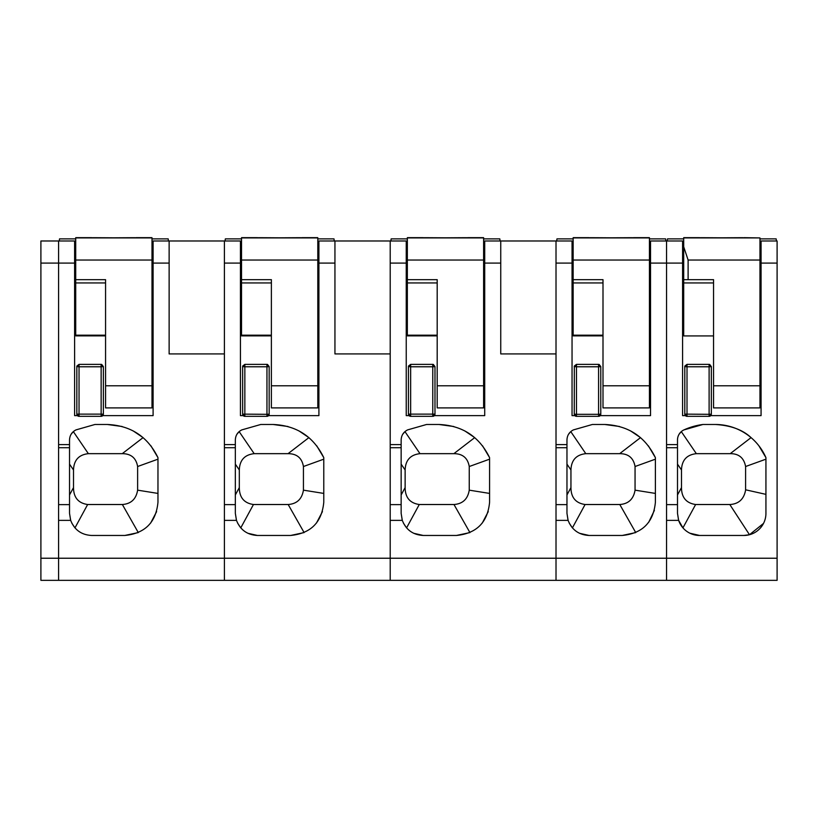 <?xml version="1.0" encoding="UTF-8"?>
<svg xmlns="http://www.w3.org/2000/svg" width="818" height="818" viewBox="0 0 818 818"><rect width="100%" height="100%" fill="white"/><g stroke="black" fill="none" stroke-linecap="round" stroke-linejoin="round"><path stroke-width="1.23" d="M77.424 415.636L74.612 415.636L74.612 263.089L58.589 263.089L58.589 240.983L40.9 240.983L58.589 240.983L58.589 558.234L40.9 558.234L40.9 240.983M40.9 558.234L40.9 580.34L58.589 580.34L58.589 558.234L556.015 558.234L556.015 353.928L500.749 353.928L500.749 240.983L484.716 240.983L556.015 240.983L556.015 444.603L566.966 444.603L566.966 439.951C567.16 435.329 569.318 431.976 573.428 429.89L592.385 424.481L604.737 424.481L619.492 426.485M43.456 240.983L53.947 240.983M409.041 415.636L406.239 415.636L406.239 263.089L390.206 263.089L390.206 240.983L318.908 240.983L334.94 240.983L334.94 353.928L390.206 353.928L390.206 580.34L390.206 520.371L402.292 520.371C406.055 529.88 413.039 534.911 423.264 535.463L456.424 535.463C476.567 533.489 487.62 522.436 489.583 502.293L489.583 457.64C479.276 436.556 462.385 425.503 438.929 424.481L453.775 426.505M58.589 447.712L58.589 444.603L69.53 444.603L69.53 447.712L58.589 447.712L58.589 580.34L224.398 580.34L224.398 520.371L236.484 520.371C240.236 529.88 247.23 534.911 257.445 535.463L290.615 535.463C310.758 533.489 321.811 522.436 323.775 502.293L323.775 457.64C313.468 436.556 296.576 425.503 273.12 424.481L287.967 426.505M243.232 415.636L240.431 415.636L240.431 263.089L224.398 263.089L224.398 444.603L235.339 444.603L235.339 439.951C235.533 435.329 237.69 431.976 241.811 429.89L260.768 424.481L273.12 424.481M224.398 263.089L224.398 240.983L240.431 240.983L153.099 240.983L169.132 240.983L169.132 353.928L224.398 353.928L224.398 580.34L556.015 580.34L556.015 558.234L556.015 580.34L666.558 580.34L666.558 558.234L556.015 558.234L556.015 520.371L568.111 520.371C571.864 529.88 578.847 534.911 589.072 535.463L622.232 535.463C642.375 533.489 653.429 522.436 655.392 502.293L655.392 457.64C645.085 436.556 628.204 425.503 604.737 424.481M268.57 415.636L318.908 415.636L318.908 240.983M236.484 520.371L235.339 513.346L235.339 504.634L224.398 504.634M235.339 444.603L235.339 504.634M240.431 263.089L240.431 240.983L224.398 240.983M236.872 434.338L239.071 431.679M260.768 424.481L241.811 429.89M298.928 430.871L308.897 437.62L288.059 453.663L254.183 453.663L239.142 431.607M323.775 457.64L316.719 445.79M290.615 535.463L304.112 532.579L288.171 504.512L253.457 504.512L240.778 527.866M322.435 511.618L316.443 523.101M235.339 513.346L236.412 520.166M237.629 523.142L240.645 527.722M257.445 535.463L247.895 533.285M317.803 249.684L318.908 247.772L317.803 249.684M318.908 284.674L317.803 284.674M241.535 284.674L240.431 284.674M254.183 453.663C244.633 454.716 239.674 460.156 239.316 469.972L239.316 487.61C239.388 497.508 244.101 503.142 253.457 504.512M323.775 459.174L303.437 466.516L303.437 490.156C301.954 499.103 296.873 503.878 288.171 504.512M288.059 453.663C296.811 453.693 301.944 457.978 303.437 466.516M323.775 493.418L303.437 490.156M241.535 249.684L240.431 247.772L241.535 249.684M244.275 416.26A2.209 2.209 0 0 0 244.848 416.331L244.848 414.317L244.275 416.26A2.209 2.209 0 0 1 242.639 414.123L266.954 414.317L266.954 366.781L244.848 366.781L242.639 366.587L242.711 366.014A2.209 2.209 0 0 0 242.639 366.587L242.639 414.123L244.848 416.331L266.954 416.331A2.209 2.209 0 0 0 269.163 414.123L266.954 416.331L266.954 414.317L269.163 414.123L269.163 366.587L267.527 364.45A2.198 2.198 180 0 0 266.954 364.378L244.848 364.378L242.711 366.014L244.848 366.781L244.848 364.378M225.062 240.983L225.328 238.876L241.535 238.887L241.535 237.926L241.535 279.664L271.382 279.664L271.382 407.896L317.803 407.896L317.803 385.789L271.382 385.789M241.535 260.032L317.803 260.032L317.803 385.789M241.535 279.664L241.535 335.881L271.382 335.881M317.803 260.032L317.803 237.926L317.803 238.887L334 238.876L334.276 240.983M241.535 237.926L317.803 237.926M279.633 237.926C251.157 237.67 251.167 237.629 279.664 237.813C308.171 237.629 308.181 237.67 279.705 237.926L279.664 237.926C251.157 237.67 251.167 237.629 279.664 237.813C308.171 237.629 308.181 237.67 279.705 237.926M317.803 237.66L301.77 237.67M257.558 237.67L241.535 237.66M390.206 263.089L390.206 444.603L401.147 444.603L401.147 439.951C401.352 435.329 403.499 431.976 407.62 429.89L426.577 424.481L438.929 424.481M434.378 415.636L484.716 415.636L484.716 240.983M402.292 520.371L401.147 513.346L401.147 504.634L390.206 504.634M401.147 444.603L401.147 504.634M406.239 263.089L406.239 240.983L390.206 240.983M402.681 434.338L404.879 431.679M426.577 424.481L407.62 429.89M464.747 430.871L474.706 437.62L453.867 453.663L419.992 453.663L404.951 431.607M489.583 457.64L482.538 445.79M456.424 535.463L469.931 532.579L453.98 504.512L419.276 504.512L406.587 527.866M488.244 511.618L482.252 523.101M401.147 513.346L402.231 520.166M403.438 523.142L406.454 527.722M423.264 535.463L413.704 533.285M483.612 249.684L484.716 247.772L483.612 249.684M484.716 284.674L483.612 284.674M407.344 284.674L406.239 284.674M419.992 453.663C410.442 454.716 405.483 460.156 405.135 469.972L405.135 487.61C405.196 497.508 409.91 503.142 419.276 504.512M489.583 459.174L469.246 466.516L469.246 490.156C467.773 499.103 462.681 503.878 453.98 504.512M453.867 453.663C462.62 453.693 467.753 457.978 469.246 466.516M489.583 493.418L469.246 490.156M407.344 249.684L406.239 247.772L407.344 249.684M432.763 364.378L432.763 366.781L410.656 366.781L408.448 366.587L408.519 366.014A2.209 2.209 0 0 0 408.448 366.587L408.448 414.123L434.982 414.123L432.763 416.331L432.763 366.781L433.336 364.45A2.198 2.198 180 0 0 432.763 364.378L410.656 364.378L408.519 366.014L410.656 366.781L410.656 364.378M410.094 416.26A2.209 2.209 0 0 0 410.656 416.331L410.656 414.317L410.094 416.26A2.209 2.209 0 0 1 408.448 414.123L410.656 416.331L432.763 416.331A2.209 2.209 0 0 0 434.982 414.123L434.982 366.587L433.336 364.45M390.871 240.983L391.147 238.876L407.344 238.887L407.344 237.926L407.344 279.664L437.19 279.664L437.19 407.896L483.612 407.896L483.612 385.789L437.19 385.789M407.344 260.032L483.612 260.032L483.612 385.789M407.344 279.664L407.344 335.881L437.19 335.881M483.612 260.032L483.612 237.926L483.612 238.887L499.818 238.876L500.084 240.983M407.344 237.926L483.612 237.926M445.483 237.813C473.98 237.629 473.99 237.67 445.513 237.926L445.483 237.926C473.99 237.67 473.98 237.629 445.483 237.813C416.976 237.629 416.965 237.67 445.442 237.926C416.965 237.67 416.976 237.629 445.483 237.813M483.612 237.66L467.589 237.67M423.376 237.67L407.344 237.66M685.392 415.636L682.59 415.636L682.59 263.089L666.558 263.089L666.558 240.983L650.535 240.983L650.535 415.636L600.187 415.636M683.971 429.89A66.319 66.319 0 0 1 702.928 424.481L683.971 429.89A11.053 11.053 0 0 0 677.498 439.951L677.498 444.603L666.558 444.603L666.558 263.089L666.558 580.34L777.1 580.34L777.1 558.234L666.558 558.234L666.558 520.371L678.643 520.371L677.498 513.346L677.498 504.634L666.558 504.634M556.015 240.983L572.048 240.983L556.015 240.983L572.048 240.983L572.048 415.636L574.86 415.636M568.111 520.371L566.966 513.346L566.966 504.634L556.015 504.634M566.966 444.603L566.966 504.634M682.59 263.089L682.59 240.983L650.535 240.983L666.558 240.983L666.558 263.089L650.535 263.089M568.53 434.276L570.667 431.7M592.385 424.481L573.428 429.89M655.392 457.64L648.408 445.871M630.504 430.851L640.514 437.62M622.232 535.463L635.739 532.579L619.788 504.512L585.085 504.512L572.406 527.866M654.4 510.35L648.735 522.232M566.966 513.346L568.009 520.084M569.195 523.029L572.211 527.651M589.072 535.463L579.512 533.285M650.535 284.674L649.431 284.674M573.152 284.674L572.048 284.674M573.152 249.684L572.048 247.772L573.152 249.684M640.525 437.62L619.676 453.663L585.8 453.663C576.25 454.726 571.291 460.156 570.944 469.972L570.944 487.61C571.005 497.497 575.719 503.131 585.085 504.512M655.392 459.174L635.054 466.516L635.054 490.156C633.531 499.123 628.439 503.908 619.788 504.512M619.676 453.663C628.388 453.663 633.521 457.957 635.054 466.516M655.392 493.418L635.054 490.156M649.431 249.684L650.535 247.772M598.582 364.378L598.582 414.317L600.79 414.123L600.709 414.695L598.582 416.331L598.582 414.317L576.465 414.317L576.465 364.378L598.582 364.378A2.198 2.198 180 0 1 599.144 364.45L598.582 366.781L576.465 366.781L574.338 366.014L576.465 364.378M599.144 364.45L600.79 366.587L600.79 414.123A2.209 2.209 0 0 1 598.582 416.331L576.465 416.331L576.465 414.317L574.256 414.123A2.209 2.209 0 0 0 575.903 416.26L574.256 414.123L574.338 366.014A2.209 2.209 0 0 0 574.256 366.587L576.465 366.781M575.903 416.26L576.465 416.331A2.209 2.209 0 0 1 575.903 416.26L576.465 414.317M556.68 240.983L556.956 238.876L573.152 238.887L573.152 237.926L573.152 279.664L602.999 279.664L602.999 407.896L649.431 407.896L649.431 385.789L602.999 385.789M573.152 260.032L649.431 260.032L649.431 385.789M573.152 279.664L573.152 335.881L602.999 335.881M649.431 260.032L649.431 237.926L649.431 238.887L665.627 238.876L665.893 240.983M573.152 237.926L649.431 237.926M611.291 237.813C639.788 237.629 639.809 237.67 611.322 237.926L611.291 237.926C639.809 237.67 639.788 237.629 611.291 237.813C582.784 237.629 582.774 237.67 611.261 237.926C582.774 237.67 582.784 237.629 611.291 237.813M649.431 237.66L633.398 237.67M589.185 237.67L573.152 237.66M710.73 415.636L761.067 415.636L761.067 240.983L777.1 240.983L761.067 240.983L777.1 240.983L777.1 558.234M702.928 424.481L715.28 424.481A55.266 55.266 0 0 1 765.934 457.64L758.91 445.82M715.28 424.481C730.852 425.432 742.785 429.808 751.057 437.62L730.218 453.663L696.343 453.663C686.783 454.726 681.834 460.166 681.486 469.972L681.486 487.61C681.537 497.497 686.251 503.131 695.627 504.512L682.938 527.866L678.643 520.371A22.106 22.106 0 0 0 699.615 535.463L743.828 535.463A22.106 22.106 0 0 0 765.934 513.346L765.934 457.64M677.498 444.603L677.498 504.634M682.59 240.983L666.558 240.983L682.59 240.983M679.073 434.276L681.302 431.607L696.343 453.663M743.828 535.463L749.482 534.727L729.799 504.512L695.627 504.512M763.521 523.408L749.482 534.727M677.498 513.346L678.551 520.084M699.615 535.463L689.901 533.213M761.067 284.674L759.963 284.674M683.695 284.674L682.59 284.674M765.934 459.174L745.597 466.516L745.587 490.156C743.951 499.041 738.859 503.827 730.331 504.501L729.799 504.512M730.218 453.663C738.838 453.601 743.961 457.886 745.597 466.516M765.934 494.358L745.597 489.798M713.541 385.789L713.541 407.896L759.963 407.896L759.963 385.789L713.541 385.789L713.541 279.664L683.695 279.664L683.695 335.922L713.541 335.922M683.695 279.664L683.695 237.926L759.963 237.926L759.963 385.789M759.963 237.926L743.94 237.67M683.695 246.77L688.112 260.032L759.963 260.032L759.963 266.607L761.067 266.607M683.695 237.926L683.695 238.887L667.498 238.876L683.695 238.876L683.695 280.063M721.875 237.926L721.834 237.926C693.316 237.67 693.316 237.629 721.834 237.813C750.331 237.629 750.341 237.67 721.875 237.926L721.834 237.926C693.316 237.67 693.316 237.629 721.834 237.813C750.331 237.629 750.341 237.67 721.875 237.926M699.727 237.67L683.695 237.66M759.963 238.887L776.159 238.876L776.435 240.983M667.232 240.983L667.498 238.876M686.445 416.26A2.209 2.209 0 0 0 687.008 416.331L687.008 414.317L686.445 416.26A2.209 2.209 0 0 1 684.799 414.123L709.114 414.317L709.114 366.781L687.008 366.781L684.799 366.587L684.87 366.014A2.209 2.209 0 0 0 684.799 366.587L684.799 414.123L687.008 416.331L709.114 416.331A2.209 2.209 0 0 0 711.333 414.123L709.114 416.331L709.114 414.317L711.333 414.123L711.333 366.587L709.687 364.45A2.209 2.209 0 0 0 709.114 364.378A2.198 2.198 180 0 1 709.687 364.45L709.114 366.781L709.114 364.378L687.008 364.378L684.87 366.014L687.008 366.781L687.008 364.378M40.9 263.089L58.589 263.089L58.589 444.603M69.53 444.603L69.53 439.951C69.724 435.329 71.882 431.976 76.002 429.89L94.949 424.481L107.311 424.481L122.148 426.505M58.589 520.371L70.675 520.371C74.428 529.88 81.422 534.911 91.636 535.463L124.796 535.463C144.939 533.489 155.993 522.436 157.966 502.293L157.966 457.64C147.649 436.556 130.768 425.503 107.311 424.481M102.761 415.636L153.099 415.636L153.099 240.983M70.675 520.371L69.53 513.346L69.53 504.634L58.589 504.634M69.53 447.712L69.53 504.634M74.612 263.089L74.612 240.983L58.589 240.983M71.064 434.338L73.262 431.679M94.949 424.481L76.002 429.89M133.119 430.871L143.089 437.62L122.25 453.663L88.364 453.663L73.334 431.607M157.966 457.64L150.911 445.79M124.796 535.463L138.303 532.579L122.363 504.512L87.649 504.512L74.97 527.866M156.627 511.618L150.624 523.101M69.53 513.346L70.604 520.166M71.81 523.142L74.837 527.722M151.995 249.684L153.099 247.772L151.995 249.684M153.099 284.674L151.995 284.674M75.716 284.674L74.612 284.674M88.364 453.663C78.814 454.716 73.865 460.156 73.508 469.972L73.508 487.61C73.579 497.508 78.293 503.142 87.649 504.512M157.966 459.174L137.618 466.516L137.618 490.156C136.146 499.103 131.064 503.878 122.363 504.512M122.25 453.663C131.003 453.693 136.125 457.978 137.618 466.516M157.966 493.418L137.618 490.156M75.716 249.684L74.612 247.772L75.716 249.684M101.146 364.378L101.146 366.781L79.039 366.781L76.831 366.587L76.902 366.014A2.209 2.209 0 0 0 76.831 366.587L76.831 414.123L103.354 414.123L101.146 416.331L101.146 366.781L101.708 364.45A2.198 2.198 180 0 0 101.146 364.378L79.039 364.378L76.902 366.014L79.039 366.781L79.039 364.378M78.467 416.26A2.209 2.209 0 0 0 79.039 416.331L79.039 414.317L78.467 416.26A2.209 2.209 0 0 1 76.831 414.123L79.039 416.331L101.146 416.331A2.209 2.209 0 0 0 103.354 414.123L103.354 366.587L101.708 364.45M59.254 240.983L59.52 238.876L75.716 238.887L75.716 237.926L75.716 279.664L105.563 279.664L105.563 407.896L151.995 407.896L151.995 385.789L105.563 385.789M75.716 260.032L151.995 260.032L151.995 385.789M75.716 279.664L75.716 335.881L105.563 335.881M151.995 260.032L151.995 237.926L151.995 238.887L168.191 238.876L168.457 240.983M75.716 237.926L151.995 237.926M113.896 237.926C142.373 237.67 142.363 237.629 113.855 237.813C85.358 237.629 85.348 237.67 113.825 237.926C85.348 237.67 85.358 237.629 113.855 237.813C142.363 237.629 142.373 237.67 113.896 237.926L113.855 237.926M151.995 237.66L135.962 237.67M91.749 237.67L75.716 237.66M334.94 263.089L318.908 263.089M235.339 447.712L224.398 447.712M239.316 487.61L235.339 494.941M239.316 469.972L235.339 464.133M267.527 364.45L266.954 366.781L266.954 364.378M244.848 414.317L244.848 366.781M266.954 366.781L269.163 366.587M271.382 282.946L241.535 282.946M271.382 335.175L241.535 335.175M500.749 263.089L484.716 263.089M401.147 447.712L390.206 447.712M405.135 487.61L401.147 494.941M405.135 469.972L401.147 464.133M410.656 414.317L410.656 366.781M432.763 366.781L434.982 366.587M437.19 282.946L407.344 282.946M437.19 335.175L407.344 335.175M572.048 263.089L556.015 263.089M566.966 447.712L556.015 447.712M570.944 487.61L566.966 494.941M570.944 469.972L566.966 464.133M585.8 453.663L570.77 431.607M598.582 366.781L600.79 366.587M602.999 282.946L573.152 282.946M602.999 335.175L573.152 335.175M777.1 263.089L761.067 263.089M677.498 447.712L666.558 447.712M681.486 487.61L677.498 494.941M681.486 469.972L677.498 464.133M688.112 260.032L688.112 279.664M713.541 282.946L683.695 282.946M761.067 278.161L759.963 278.161M761.067 251.014L759.963 251.014M682.59 251.014L683.695 251.014M683.695 266.607L682.59 266.607M683.695 278.161L682.59 278.161M687.008 414.317L687.008 366.781M709.114 366.781L711.333 366.587M169.132 263.089L153.099 263.089M73.508 487.61L69.53 494.941M73.508 469.972L69.53 464.133M79.039 414.317L79.039 366.781M101.146 366.781L103.354 366.587M105.563 282.946L75.716 282.946M105.563 335.175L75.716 335.175M241.535 238.876L225.328 238.876M334 238.876L317.803 238.876M407.344 238.876L391.147 238.876M499.818 238.876L483.612 238.876M573.152 238.876L556.956 238.876M665.627 238.876L649.431 238.876M761.067 280.86L759.963 280.86M759.963 238.876L776.159 238.876M683.695 280.86L682.59 280.86M75.716 238.876L59.52 238.876M168.191 238.876L151.995 238.876"/></g></svg>
